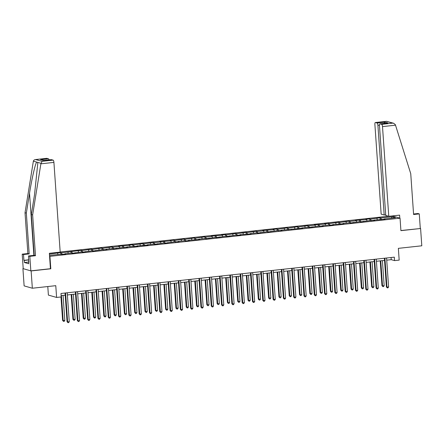 <?xml version="1.0" encoding="UTF-8"?>
<svg xmlns="http://www.w3.org/2000/svg" width="444" height="444" viewBox="0 0 444 444"><rect width="100%" height="100%" fill="white"/><g stroke="black" fill="none" stroke-linecap="round" stroke-linejoin="round"><path stroke-width="0.67" d="M47.791 286.546L48.39 295.094L56.599 297.436L61.222 296.931L60.983 293.473L394.316 257.159L394.561 260.617L399.178 260.112L398.357 248.351L421.8 245.798L420.59 228.505L400.904 230.536M23.21 268.565L22.916 268.598L24.126 285.886L32.34 288.228L31.13 270.94L50.805 268.792L49.933 256.343L49.567 256.238M388.461 216.228L60.184 251.992M22.916 268.598L31.13 270.94M49.933 256.343L400.044 218.198L392.135 215.945M49.506 255.361L60.922 254.196L61.733 254.423L65.695 253.99L64.885 253.763L71.223 253.069L72.033 253.302L81.524 251.948L82.334 252.181L91.825 250.827L92.635 251.06L102.126 249.706L106.899 249.506L106.088 249.273L112.426 248.579L113.237 248.812L122.727 247.458L127.5 247.258L126.69 247.025L133.028 246.337L133.838 246.57L137.801 246.137L136.991 245.904L148.102 245.016L147.291 244.783L153.63 244.095L154.44 244.322L163.93 242.968L164.741 243.201L174.231 241.847L179.004 241.647L178.194 241.414L184.532 240.726L185.342 240.959L189.305 240.526L188.495 240.293L199.606 239.405L198.795 239.172L205.139 238.484L205.949 238.711L215.44 237.357L216.25 237.59L225.741 236.236L226.551 236.469L236.042 235.115L236.852 235.348L240.815 234.915L240.004 234.682L251.115 233.794L250.305 233.561L256.643 232.872L257.453 233.1L266.944 231.746L267.754 231.979L277.245 230.625L282.018 230.425L281.207 230.192L302.619 228.183L301.809 227.95L308.147 227.256L308.957 227.489L318.448 226.135L323.221 225.935L322.411 225.702L328.749 225.014L329.559 225.247L333.522 224.814L332.711 224.581L343.823 223.693L343.012 223.46L349.35 222.771L350.161 222.999L359.657 221.645L360.467 221.878L369.957 220.524L374.725 220.324L373.915 220.091L385.026 219.203L384.221 218.97L395.443 217.749L392.069 216.789L391.408 218.187M49.417 254.118L60.7 252.569L60.811 254.207M392.069 216.789L380.847 218.01L380.036 217.776L370.546 219.131L369.735 218.898L365.773 219.33L366.583 219.564L355.472 220.452L356.282 220.685L349.939 221.378L349.128 221.145L339.638 222.5L338.828 222.266L329.337 223.621L328.527 223.388L324.57 223.82L325.374 224.054L314.263 224.942L315.074 225.175L308.735 225.863L307.925 225.635L298.435 226.989L297.624 226.756L288.134 228.111L287.324 227.877L277.833 229.232L277.023 228.999L273.06 229.431L273.87 229.665L262.759 230.553L263.57 230.786L257.231 231.474L256.421 231.246L246.931 232.601L246.12 232.367L236.63 233.722L235.82 233.489L226.329 234.843L225.519 234.61L221.556 235.043L222.366 235.276L211.255 236.164L212.066 236.397L205.727 237.085L204.917 236.857L195.427 238.212L194.616 237.978L185.12 239.333L184.316 239.1L174.819 240.454L174.009 240.221L170.052 240.654L170.862 240.887L159.751 241.775L160.556 242.008L154.218 242.702L153.408 242.468L143.917 243.823L143.107 243.59L133.616 244.944L132.806 244.711L128.843 245.144L129.654 245.377L118.542 246.265L119.353 246.498L113.015 247.186L112.204 246.958L102.714 248.313L101.904 248.079L92.413 249.434L91.603 249.201L82.112 250.555L81.302 250.322L61.511 252.797L60.7 252.569M64.791 254.09L64.885 253.763M61.511 252.797L62.077 254.384M67.849 252.109L68.304 253.391M75.092 252.969L75.186 252.642M71.811 251.676L72.378 253.263M78.15 250.988L78.61 252.264M85.392 251.848L85.487 251.515M82.112 250.555L82.678 252.142M88.45 249.867L88.911 251.143M95.693 250.721L95.787 250.394M92.413 249.434L92.979 251.021M98.751 248.74L99.212 250.022M105.994 249.6L106.088 249.273M102.714 248.313L103.28 249.894M109.052 247.619L109.513 248.901M116.3 248.479L116.389 248.152M113.015 247.186L113.581 248.773M119.353 246.498L119.813 247.774M126.601 247.358L126.69 247.025M123.315 246.065L123.882 247.652M129.654 245.377L130.114 246.653M136.902 246.237L136.991 245.904M133.616 244.944L134.188 246.531M139.954 244.256L140.415 245.532M147.203 245.11L147.291 244.783M143.917 243.823L144.489 245.41M150.255 243.129L150.716 244.411M157.503 243.989L157.592 243.662M154.218 242.702L154.79 244.283M160.556 242.008L161.017 243.29M167.804 242.868L167.893 242.541M164.519 241.575L165.09 243.162M170.862 240.887L171.317 242.163M178.105 241.747L178.194 241.414M174.819 240.454L175.391 242.041M181.163 239.766L181.618 241.042M188.406 240.626L188.495 240.293M185.12 239.333L185.692 240.92M191.464 238.639L191.919 239.921M198.707 239.499L198.795 239.172M195.427 238.212L195.993 239.799M201.765 237.518L202.22 238.8M209.007 238.378L209.096 238.051M205.727 237.085L206.294 238.672M212.066 236.397L212.521 237.679M219.308 237.257L219.403 236.93M216.028 235.964L216.594 237.551M222.366 235.276L222.821 236.552M229.609 236.136L229.703 235.803M226.329 234.843L226.895 236.43M232.667 234.155L233.122 235.431M239.91 235.009L240.004 234.682M236.63 233.722L237.196 235.309M242.968 233.028L243.429 234.31M250.211 233.888L250.305 233.561M246.931 232.601L247.497 234.188M253.269 231.907L253.729 233.189M260.511 232.767L260.606 232.44M257.231 231.474L257.798 233.061M263.57 230.786L264.03 232.068M270.812 231.646L270.907 231.318M267.532 230.353L268.098 231.94M273.87 229.665L274.331 230.941M281.119 230.525L281.207 230.192M277.833 229.232L278.399 230.819M284.171 228.543L284.632 229.82M291.419 229.398L291.508 229.071M288.134 228.111L288.7 229.698M294.472 227.417L294.933 228.699M301.72 228.277L301.809 227.95M298.435 226.989L299.006 228.577M304.773 226.296L305.233 227.578M312.021 227.156L312.11 226.829M308.735 225.863L309.307 227.45M315.074 225.175L315.534 226.451M322.322 226.035L322.411 225.702M319.036 224.742L319.608 226.329M325.374 224.054L325.835 225.33M332.623 224.914L332.711 224.581M329.337 223.621L329.909 225.208M335.681 222.932L336.136 224.209M342.923 223.787L343.012 223.46M339.638 222.5L340.209 224.087M345.981 221.806L346.437 223.088M353.224 222.666L353.313 222.339M349.939 221.378L350.51 222.96M356.282 220.685L356.737 221.967M363.525 221.545L363.614 221.217M360.245 220.252L360.811 221.839M366.583 219.564L367.038 220.84M373.826 220.424L373.915 220.091M370.546 219.131L371.112 220.718M376.884 218.442L377.339 219.719M384.127 219.303L384.221 218.97M380.847 218.01L381.413 219.597M56.599 297.436L55.778 285.675L32.34 288.228M400.044 218.198L400.915 230.652L420.59 228.505M386.73 260.156L391.231 259.668L394.561 260.617M61.133 295.632L65.201 295.188M67.394 294.949L75.502 294.067M77.694 293.828L85.803 292.94M87.995 292.701L96.104 291.819M98.296 291.58L106.405 290.698M108.597 290.459L116.705 289.577M118.898 289.338L127.006 288.45M129.198 288.212L137.313 287.329M139.499 287.09L147.613 286.208M149.8 285.969L157.914 285.087M160.101 284.848L168.215 283.966M170.402 283.727L178.516 282.839M180.702 282.6L188.817 281.718M191.009 281.479L199.117 280.597M201.31 280.358L209.418 279.476M211.61 279.237L219.719 278.355M221.911 278.116L230.02 277.228M232.212 276.989L240.321 276.107M242.513 275.868L250.621 274.986M252.814 274.747L260.922 273.865M263.114 273.626L271.223 272.744M273.415 272.505L281.524 271.617M283.716 271.378L291.825 270.496M294.017 270.257L302.131 269.375M304.318 269.136L312.432 268.254M314.618 268.015L322.733 267.127M324.919 266.888L333.033 266.006M335.22 265.767L343.334 264.885M345.521 264.646L353.635 263.764M355.827 263.525L363.936 262.643M366.128 262.404L374.237 261.516M376.429 261.277L384.537 260.395M57.548 253.23L58.003 254.512M391.081 257.509L391.231 259.668M380.036 217.776L380.147 219.414M369.735 218.898L369.846 220.535M359.435 220.024L359.546 221.661M349.128 221.145L349.245 222.783M338.828 222.266L338.944 223.904M328.527 223.388L328.643 225.025M318.226 224.514L318.342 226.146M307.925 225.635L308.042 227.273M297.624 226.756L297.741 228.394M287.324 227.877L287.44 229.515M277.023 228.999L277.139 230.636M266.722 230.125L266.838 231.757M256.421 231.246L256.538 232.884M246.12 232.367L246.231 234.005M235.82 233.489L235.931 235.126M225.519 234.61L225.63 236.247M215.218 235.736L215.329 237.368M204.917 236.857L205.028 238.495M194.616 237.978L194.727 239.616M184.316 239.1L184.427 240.737M174.009 240.221L174.126 241.858M163.708 241.347L163.825 242.985M153.408 242.468L153.524 244.106M143.107 243.59L143.223 245.227M132.806 244.711L132.923 246.348M122.505 245.837L122.622 247.469M112.204 246.958L112.321 248.596M101.904 248.079L102.02 249.717M91.603 249.201L91.719 250.838M81.302 250.322L81.418 251.959M71.001 251.448L71.112 253.08M50.805 268.792L50.438 268.687M384.387 258.242L386.391 286.941L386.946 287.101L384.926 258.18M388.6 286.924L388.001 287.829L387.34 287.901L386.946 287.101L388.6 286.924L386.58 258.003M387.34 287.901L386.391 286.941M380.219 260.867L381.957 285.675L382.512 285.836L384.16 285.653L382.412 260.628M380.758 260.806L382.512 285.836L382.9 286.635L381.957 285.675M384.16 285.653L383.561 286.563L382.9 286.635M388.772 216.311L382.5 126.601A2.092 0.644 -96.2 0 0 381.685 124.337L379.997 123.854A2.092 0.644 -96.2 0 0 379.92 123.843A2.092 0.644 -96.2 0 0 379.481 125.741L385.753 215.451L388.772 216.311L399.6 215.135L399.811 218.132M381.685 124.337L392.679 123.138L393.639 123.266L395.36 124.686L410.744 173.704L413.597 214.513L419.275 213.897L417.965 213.525L413.558 214.002M419.275 213.897L420.29 228.421M377.095 123.021L375.408 122.544A2.092 0.644 -96.2 0 0 375.324 122.533A2.092 0.644 -96.2 0 0 374.886 124.425L381.157 214.141L384.177 215.001L377.905 125.291A2.092 0.644 -96.2 0 0 377.095 123.021L385.015 122.161L383.993 123.404M385.708 214.835L384.177 215.001M387.273 123.06L379.997 123.854M393.639 123.266L386.563 121.312L375.408 122.544M40.881 163.814L42.113 161.327L53.108 160.129A2.092 0.644 83.8 0 1 53.918 162.399L40.881 163.814L32.64 214.896L35.492 255.705L29.815 256.327L30.83 270.851L50.438 268.714L49.362 253.291L60.19 252.109L53.918 162.399M28.583 262.06L24.414 262.515L28.699 263.736L28.505 255.955L34.182 255.333L31.33 214.524L34.532 194.677L37.773 163.431L37.64 162.36L36.674 162.082C35.298 163.631 31.746 179.137 29.537 193.257L26.335 213.098L29.187 253.913L23.51 254.529L23.915 260.339L28.771 259.812M31.33 214.524L32.64 214.896M28.505 255.955L29.815 256.327M34.182 255.333L35.492 255.705M46.664 158.358A2.092 0.644 83.8 0 1 46.742 158.33A2.092 0.644 83.8 0 1 46.825 158.342L48.513 158.819A2.092 0.644 83.8 0 1 49.129 159.884M24.414 262.515L24.27 260.439L23.915 260.339M46.825 158.342L35.831 159.54C34.527 159.624 33.705 160.156 33.372 161.139L25.025 212.726L27.878 253.535L22.2 254.157L23.51 254.529M22.2 254.157L23.216 268.681L30.83 270.851M27.878 253.535L29.187 253.913M25.025 212.726L26.335 213.098M51.26 159.668A2.092 0.644 83.8 0 1 51.338 159.64A2.092 0.644 83.8 0 1 51.421 159.651L53.108 160.129M28.555 261.66L28.899 261.627M28.782 259.951L24.27 260.439M43.823 160.462L40.587 159.685L48.513 158.819M51.421 159.651L43.828 160.478M42.113 161.327L35.503 159.557L46.742 158.33M374.087 259.363L376.09 288.067L376.645 288.223L374.625 259.302M378.299 288.045L377.7 288.95L377.039 289.022L376.645 288.223L378.299 288.045L376.273 259.124M377.039 289.022L376.09 288.067M363.786 260.484L365.789 289.188L366.344 289.344L364.324 260.428M367.998 289.166L367.399 290.071L366.738 290.143L366.344 289.344L367.998 289.166L365.973 260.245M366.738 290.143L365.789 289.188M369.919 261.988L371.656 286.802L373.859 286.78L372.111 261.749M370.457 261.932L372.211 286.957L372.599 287.756L371.656 286.802M373.859 286.78L373.26 287.684L372.599 287.756M359.618 263.109L361.355 287.923L363.558 287.901L361.81 262.87M360.156 263.053L361.91 288.078L362.298 288.877L361.355 287.923M363.558 287.901L362.959 288.805L362.298 288.877M353.485 261.605L355.489 290.309L356.044 290.47L354.023 261.549M357.698 290.287L357.098 291.192L356.438 291.264L356.044 290.47L357.698 290.287L355.672 261.366M356.438 291.264L355.489 290.309M343.184 262.731L345.188 291.431L345.743 291.591L343.723 262.67M347.397 291.408L346.797 292.319L346.137 292.391L345.743 291.591L347.397 291.408L345.371 262.493M346.137 292.391L345.188 291.431M332.883 263.853L334.887 292.552L335.442 292.713L333.422 263.792M337.096 292.535L336.497 293.44L335.836 293.512L335.442 292.713L337.096 292.535L335.07 263.614M335.836 293.512L334.887 292.552M349.317 264.236L351.049 289.044L351.604 289.205L353.258 289.022L351.509 263.997M349.855 264.174L351.604 289.205L351.998 289.999L351.049 289.044M353.258 289.022L352.658 289.926L351.998 289.999M339.016 265.357L340.748 290.165L341.303 290.326L342.957 290.143L341.208 265.118M339.555 265.296L341.303 290.326L341.697 291.12L340.748 290.165M342.957 290.143L342.357 291.053L341.697 291.12M328.715 266.478L330.447 291.286L332.656 291.27L330.902 266.239M329.254 266.417L331.002 291.447L331.396 292.246L330.447 291.286M332.656 291.27L332.057 292.174L331.396 292.246M322.577 264.974L324.586 293.678L325.141 293.834L323.121 264.913M326.795 293.656L326.196 294.561L325.535 294.633L325.141 293.834L326.795 293.656L324.769 264.735M325.535 294.633L324.586 293.678M318.415 267.599L320.146 292.413L322.355 292.391L320.601 267.36M318.953 267.543L320.701 292.568L321.095 293.367L320.146 292.413M322.355 292.391L321.756 293.295L321.095 293.367M312.276 266.095L314.285 294.799L314.84 294.955L312.82 266.039M316.489 294.777L315.895 295.682L315.234 295.754L314.84 294.955L316.489 294.777L314.469 265.856M315.234 295.754L314.285 294.799M308.114 268.72L309.845 293.534L312.054 293.512L310.301 268.481M308.652 268.664L310.4 293.689L310.794 294.489L309.845 293.534M312.054 293.512L311.455 294.416L310.794 294.489M301.976 267.216L303.985 295.92L304.54 296.081L302.519 267.16M306.188 295.898L305.594 296.803L304.934 296.875L304.54 296.081L306.188 295.898L304.168 266.977M304.934 296.875L303.985 295.92M297.813 269.847L299.545 294.655L300.1 294.816L301.754 294.633L300 269.608M298.351 269.786L300.1 294.816L300.494 295.61L299.545 294.655M301.754 294.633L301.154 295.538L300.494 295.61M291.675 268.343L293.684 297.042L294.239 297.203L292.219 268.281M295.887 297.019L295.288 297.93L294.627 298.002L294.239 297.203L295.887 297.019L293.867 268.104M294.627 298.002L293.684 297.042M287.512 270.968L289.244 295.776L289.799 295.937L291.453 295.754L289.699 270.729M288.051 270.907L289.799 295.937L290.193 296.736L289.244 295.776M291.453 295.754L290.853 296.664L290.193 296.736M281.374 269.464L283.383 298.168L283.938 298.324L281.912 269.403M285.586 298.146L284.987 299.051L284.327 299.123L283.938 298.324L285.586 298.146L283.566 269.225M284.327 299.123L283.383 298.168M277.206 272.089L278.943 296.897L281.146 296.881L279.398 271.85M277.75 272.028L279.498 297.058L279.892 297.857L278.943 296.897M281.146 296.881L280.553 297.785L279.892 297.857M271.073 270.585L273.082 299.289L273.637 299.445L271.611 270.524M275.286 299.267L274.686 300.172L274.026 300.244L273.637 299.445L275.286 299.267L273.265 270.346M274.026 300.244L273.082 299.289M266.905 273.21L268.642 298.024L270.846 298.002L269.097 272.971M267.449 273.154L269.197 298.179L269.591 298.979L268.642 298.024M270.846 298.002L270.252 298.906L269.591 298.979M260.772 271.706L262.781 300.41L263.336 300.566L261.311 271.65M264.985 300.388L264.385 301.293L263.725 301.365L263.336 300.566L264.985 300.388L262.965 271.467M263.725 301.365L262.781 300.41M256.604 274.331L258.341 299.145L260.545 299.123L258.797 274.092M257.148 274.275L258.896 299.3L259.285 300.1L258.341 299.145M260.545 299.123L259.945 300.027L259.285 300.1M250.472 272.827L252.481 301.531L253.036 301.692L251.01 272.771M254.684 301.509L254.085 302.414L253.424 302.486L253.036 301.692L254.684 301.509L252.664 272.588M253.424 302.486L252.481 301.531M246.303 275.458L248.041 300.266L248.596 300.427L250.244 300.244L248.496 275.219M246.847 275.397L248.596 300.427L248.984 301.221L248.041 300.266M250.244 300.244L249.645 301.149L248.984 301.221M240.171 273.954L242.18 302.653L242.735 302.814L240.709 273.893M244.383 302.63L243.784 303.541L243.123 303.613L242.735 302.814L244.383 302.63L242.363 273.715M243.123 303.613L242.18 302.653M236.003 276.579L237.74 301.387L238.295 301.548L239.943 301.365L238.195 276.34M236.541 276.518L238.295 301.548L238.683 302.347L237.74 301.387M239.943 301.365L239.344 302.275L238.683 302.347M229.87 275.075L231.879 303.779L232.434 303.935L230.408 275.014M234.082 303.757L233.483 304.662L232.823 304.734L232.434 303.935L234.082 303.757L232.062 274.836M232.823 304.734L231.879 303.779M225.702 277.7L227.439 302.514L229.642 302.492L227.894 277.461M226.24 277.644L227.994 302.669L228.383 303.468L227.439 302.514M229.642 302.492L229.043 303.396L228.383 303.468M219.569 276.196L221.578 304.9L222.128 305.056L220.107 276.135M223.782 304.878L223.182 305.783L222.522 305.855L222.128 305.056L223.782 304.878L221.761 275.957M222.522 305.855L221.578 304.9M215.401 278.821L217.138 303.635L219.342 303.613L217.593 278.582M215.939 278.765L217.693 303.79L218.082 304.59L217.138 303.635M219.342 303.613L218.742 304.517L218.082 304.59M209.268 277.317L211.272 306.021L211.827 306.182L209.807 277.261M213.481 305.999L212.881 306.904L212.221 306.976L211.827 306.182L213.481 305.999L211.461 277.078M212.221 306.976L211.272 306.021M205.1 279.948L206.837 304.756L209.041 304.734L207.293 279.709M205.639 279.887L207.392 304.911L207.781 305.711L206.837 304.756M209.041 304.734L208.441 305.639L207.781 305.711M198.968 278.438L200.971 307.143L201.526 307.304L199.506 278.382M203.18 307.12L202.581 308.031L201.92 308.097L201.526 307.304L203.18 307.12L201.154 278.199M201.92 308.097L200.971 307.143M194.799 281.069L196.537 305.877L197.092 306.038L198.74 305.855L196.992 280.83M195.338 281.008L197.092 306.038L197.48 306.832L196.537 305.877M198.74 305.855L198.141 306.76L197.48 306.832M188.667 279.565L190.67 308.264L191.225 308.425L189.205 279.504M192.879 308.247L192.28 309.152L191.619 309.224L191.225 308.425L192.879 308.247L190.853 279.326M191.619 309.224L190.67 308.264M184.499 282.19L186.23 306.998L186.785 307.159L188.439 306.976L186.691 281.951M185.037 282.129L186.785 307.159L187.179 307.958L186.23 306.998M188.439 306.976L187.84 307.886L187.179 307.958M178.366 280.686L180.369 309.39L180.924 309.546L178.904 280.625M182.578 309.368L181.979 310.273L181.319 310.345L180.924 309.546L182.578 309.368L180.553 280.447M181.319 310.345L180.369 309.39M174.198 283.311L175.929 308.125L178.138 308.103L176.39 283.072M174.736 283.255L176.484 308.28L176.879 309.079L175.929 308.125M178.138 308.103L177.539 309.007L176.879 309.079M168.065 281.807L170.069 310.511L170.624 310.667L168.603 281.746M172.278 310.489L171.678 311.394L171.018 311.466L170.624 310.667L172.278 310.489L170.252 281.568M171.018 311.466L170.069 310.511M163.897 284.432L165.629 309.246L167.838 309.224L166.084 284.193M164.435 284.376L166.184 309.401L166.578 310.201L165.629 309.246M167.838 309.224L167.238 310.128L166.578 310.201M157.764 282.928L159.768 311.633L160.323 311.793L158.303 282.872M161.977 311.61L161.377 312.515L160.717 312.587L160.323 311.793L161.977 311.61L159.951 282.689M160.717 312.587L159.768 311.633M153.596 285.559L155.328 310.367L155.883 310.528L157.537 310.345L155.783 285.32M154.135 285.498L155.883 310.528L156.277 311.322L155.328 310.367M157.537 310.345L156.937 311.25L156.277 311.322M147.458 284.055L149.467 312.754L150.022 312.915L148.002 283.994M151.676 312.731L151.077 313.642L150.416 313.714L150.022 312.915L151.676 312.731L149.65 283.816M150.416 313.714L149.467 312.754M143.295 286.68L145.027 311.488L145.582 311.649L147.236 311.466L145.482 286.441M143.834 286.619L145.582 311.649L145.976 312.443L145.027 311.488M147.236 311.466L146.637 312.376L145.976 312.443M137.157 285.176L139.166 313.875L139.721 314.036L137.701 285.115M141.37 313.858L140.776 314.763L140.115 314.835L139.721 314.036L141.37 313.858L139.349 284.937M140.115 314.835L139.166 313.875M132.995 287.801L134.726 312.609L136.935 312.593L135.181 287.562M133.533 287.74L135.281 312.77L135.675 313.569L134.726 312.609M136.935 312.593L136.336 313.497L135.675 313.569M126.856 286.297L128.865 315.001L129.42 315.157L127.4 286.236M131.069 314.979L130.469 315.884L129.815 315.956L129.42 315.157L131.069 314.979L129.049 286.058M129.815 315.956L128.865 315.001M122.694 288.922L124.425 313.736L126.634 313.714L124.881 288.683M123.232 288.866L124.98 313.891L125.375 314.691L124.425 313.736M126.634 313.714L126.035 314.618L125.375 314.691M116.556 287.418L118.565 316.122L119.12 316.278L117.099 287.362M120.768 316.1L120.169 317.005L119.508 317.077L119.12 316.278L120.768 316.1L118.748 287.179M119.508 317.077L118.565 316.122M112.388 290.043L114.125 314.857L116.328 314.835L114.58 289.804M112.931 289.988L114.68 315.012L115.074 315.812L114.125 314.857M116.328 314.835L115.734 315.74L115.074 315.812M106.255 288.539L108.264 317.244L108.819 317.405L106.793 288.483M110.467 317.221L109.868 318.126L109.207 318.198L108.819 317.405L110.467 317.221L108.447 288.3M109.207 318.198L108.264 317.244M102.087 291.17L103.824 315.978L104.379 316.139L106.027 315.956L104.279 290.931M102.631 291.109L104.379 316.139L104.773 316.933L103.824 315.978M106.027 315.956L105.433 316.861L104.773 316.933M95.954 289.666L97.963 318.365L98.518 318.526L96.492 289.605M100.166 318.342L99.567 319.253L98.907 319.325L98.518 318.526L100.166 318.342L98.146 289.427M98.907 319.325L97.963 318.365M91.786 292.291L93.523 317.099L94.078 317.26L95.726 317.077L93.978 292.052M92.33 292.23L94.078 317.26L94.467 318.059L93.523 317.099M95.726 317.077L95.127 317.987L94.467 318.059M85.653 290.787L87.662 319.491L88.217 319.647L86.192 290.726M89.866 319.469L89.266 320.374L88.606 320.446L88.217 319.647L89.866 319.469L87.845 290.548M88.606 320.446L87.662 319.491M81.485 293.412L83.222 318.22L85.426 318.204L83.677 293.173M82.029 293.351L83.777 318.381L84.166 319.181L83.222 318.22M85.426 318.204L84.826 319.108L84.166 319.181M75.352 291.908L77.361 320.612L77.916 320.768L75.891 291.847M79.565 320.59L78.965 321.495L78.305 321.567L77.916 320.768L79.565 320.59L77.545 291.669M78.305 321.567L77.361 320.612M71.184 294.533L72.921 319.347L75.125 319.325L73.377 294.294M71.723 294.477L73.476 319.502L73.865 320.302L72.921 319.347M75.125 319.325L74.525 320.229L73.865 320.302M65.052 293.029L67.061 321.734L67.616 321.889L65.59 292.973M69.264 321.711L68.665 322.616L68.004 322.688L67.616 321.889L69.264 321.711L67.244 292.79M68.004 322.688L67.061 321.734M60.978 296.958L62.621 320.468L64.824 320.446L63.076 295.415M61.422 295.599L63.176 320.624L63.564 321.423L62.621 320.468M64.824 320.446L64.225 321.351L63.564 321.423M392.679 123.138L386.402 121.345M385.015 122.161L387.923 122.988M395.532 125.18L382.5 126.601M379.465 125.119L377.905 125.291M40.948 163.303L37.64 162.36M36.674 162.082L33.372 161.139M43.495 160.512L40.587 159.685M33.883 255.367L29.537 193.257M379.92 123.843L387.595 123.01M375.324 122.533L386.563 121.312M51.338 159.64L43.662 160.478"/></g></svg>
